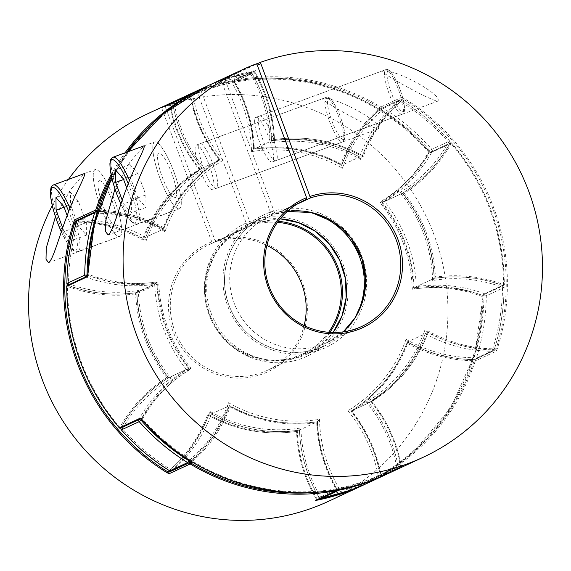 <?xml version="1.0" encoding="UTF-8"?>
<svg xmlns="http://www.w3.org/2000/svg" width="571" height="571" viewBox="0 0 571 571"><rect width="100%" height="100%" fill="white"/><g stroke="black" fill="none" stroke-linecap="round" stroke-linejoin="round"><path stroke-width="0.43" stroke-dasharray="2.85 2.14" d="M189.879 462.396A142.55 139.203 -114.9 0 1 189.843 462.424L172.057 470.697A1.977 0.414 49.3 0 1 170.401 469.362A211.841 206.866 -114.9 0 1 122.444 428.792A140.566 137.268 -114.9 0 1 171.129 378.445A140.566 137.268 -114.9 0 1 138.403 290.432A140.566 137.268 -114.9 0 1 68.477 283.673A211.841 206.866 -114.9 0 1 78.355 221.855A140.566 137.268 -114.9 0 1 146.412 240.291A140.566 137.268 -114.9 0 1 204.604 168.888A140.566 137.268 -114.9 0 1 174.305 104.115A211.841 206.866 -114.9 0 1 232.133 82.859L250.698 74.23A211.841 206.866 65.1 0 0 220.956 82.638A211.841 206.866 65.1 0 0 192.87 95.478L190.571 95.999L172.785 104.265L174.305 104.115A1.977 0.428 -118.9 0 1 173.727 102.202M270.069 143.014L271.575 140.894C270.59 116.848 264.066 94.351 252.018 73.409A1.977 1.977 0 0 0 249.92 72.467L219.892 80.961L205.895 86.706A213.825 208.8 -114.9 0 1 219.885 80.968A213.825 208.8 -114.9 0 1 249.898 72.474A1.977 1.934 65.1 0 1 251.975 73.431A142.55 139.203 -114.9 0 1 271.553 140.894L253.767 149.167A142.55 139.203 65.1 0 0 234.189 81.703A1.977 1.934 -114.9 0 0 232.104 80.747A1.977 0.414 -101.4 0 0 232.133 82.859A140.566 137.268 -114.9 0 1 251.511 151.643A140.566 137.268 -114.9 0 1 342.429 168.245A140.566 137.268 -114.9 0 1 382.056 110.232A211.841 206.866 -114.9 0 1 430.006 150.801A140.566 137.268 -114.9 0 1 381.321 201.156A140.566 137.268 -114.9 0 1 414.054 289.162A140.566 137.268 -114.9 0 1 483.98 295.921A211.841 206.866 -114.9 0 1 474.101 357.739L476.342 358.195A1.977 1.934 -114.9 0 1 474.515 359.53L492.302 351.258A1.977 0.385 -89.7 0 0 492.666 349.109A211.841 206.866 65.1 0 0 502.537 287.292A140.566 137.268 65.1 0 0 432.618 280.525A140.566 137.268 65.1 0 0 399.886 192.52A140.566 137.268 65.1 0 0 448.57 142.172A211.841 206.866 65.1 0 0 400.621 101.602A140.566 137.268 65.1 0 0 360.993 159.616A140.566 137.268 65.1 0 0 270.069 143.014A140.566 137.268 65.1 0 0 250.698 74.23A1.977 0.414 -101.4 0 0 249.92 72.467A1.977 0.414 -101.4 0 0 249.898 72.474L232.104 80.747A213.825 208.8 65.1 0 0 186.46 95.735M77.906 219.878A1.977 1.934 -114.9 0 1 78.712 219.707A1.977 0.385 -89.7 0 0 78.355 221.855L76.849 221.077M271.553 140.894A142.55 139.203 -114.9 0 1 359.552 156.968L341.715 165.297C350.137 142.957 363.277 124.043 381.15 108.554A1.977 0.414 49.3 0 0 382.056 110.232L383.434 108.376L401.22 100.103L400.621 101.602A1.977 0.414 49.3 0 0 398.958 100.268L381.171 108.54A142.55 139.203 65.1 0 0 341.765 165.24A142.55 139.203 65.1 0 0 253.767 149.167L251.511 151.643M87.92 275.365A140.566 137.268 65.1 0 0 156.968 281.803A140.566 137.268 65.1 0 0 189.693 369.808L186.382 369.458L168.581 377.781C148.917 352.707 138.346 324.299 136.876 292.545L138.403 290.432M156.968 281.803L154.705 284.279L136.919 292.552A142.55 139.203 65.1 0 0 168.595 377.731L171.129 378.445M189.529 460.24A140.566 137.268 65.1 0 0 228.593 402.719L229.256 405.724L211.384 413.989C239.178 429.064 268.527 434.431 299.44 430.07L299.425 430.056C300.432 454.109 306.955 476.614 318.996 497.548L320.324 496.734A140.566 137.268 -114.9 0 1 300.946 427.95A140.566 137.268 -114.9 0 1 210.028 411.348A140.566 137.268 -114.9 0 1 170.401 469.362L169.723 470.818M228.593 402.719A140.566 137.268 65.1 0 0 319.51 419.321L317.255 421.798L299.461 430.063L300.946 427.95M381.321 201.156L384.633 201.506L402.434 193.234C422.433 180.686 438.264 164.048 449.912 143.314A1.977 1.977 0 0 0 449.67 141.044L448.57 142.172L449.877 143.342A1.977 1.934 65.1 0 0 449.62 141.051L449.67 141.044C435.509 124.978 419.378 111.331 401.27 100.096A1.977 1.977 0 0 0 399.393 99.989A1.977 1.934 65.1 0 1 401.22 100.103A213.825 208.8 -114.9 0 1 449.62 141.051L431.833 149.324L430.006 150.801L432.09 151.615L449.877 143.342A142.55 139.203 -114.9 0 1 402.427 193.234A142.55 139.203 -114.9 0 1 434.103 278.412L434.117 278.405A142.55 139.203 -114.9 0 1 502.787 285.614L485 293.887L483.98 295.921L486.306 295.799L504.136 287.491C503.886 308.847 500.567 329.645 494.165 349.887A1.977 1.977 0 0 1 493.116 351.086A1.977 1.934 65.1 0 1 492.302 351.258A142.55 139.203 -114.9 0 1 425.274 333.685A142.55 139.203 -114.9 0 1 368.952 402.791L351.165 411.063A142.55 139.203 65.1 0 0 407.48 341.958A142.55 139.203 65.1 0 0 474.515 359.53A1.977 0.385 -89.7 0 1 474.48 359.537A1.977 1.977 0 0 0 475.322 359.359L493.116 351.086A1.977 1.934 65.1 0 0 494.129 349.923L492.666 349.109A140.566 137.268 65.1 0 1 424.603 330.673L425.274 333.685L407.48 341.958L406.045 339.302A140.566 137.268 -114.9 0 1 347.853 410.713L351.165 411.063A142.55 139.203 65.1 0 1 380.443 474.965A1.977 1.934 -114.9 0 1 379.487 477.042L397.28 468.77A213.825 208.8 -114.9 0 1 386.203 474.458L397.28 468.762A1.977 1.934 65.1 0 0 398.23 466.7L396.709 466.85A140.566 137.268 65.1 0 0 366.418 402.077A140.566 137.268 65.1 0 0 424.603 330.673M402.434 193.234L402.441 193.184C422.105 218.25 432.668 246.665 434.138 278.42L416.309 286.685A142.55 139.203 65.1 0 0 384.633 201.506A142.55 139.203 65.1 0 0 432.09 151.615A1.977 1.934 -114.9 0 0 431.833 149.324A213.825 208.8 65.1 0 0 383.434 108.376A1.977 1.934 -114.9 0 0 381.606 108.254A1.977 1.977 0 0 0 381.15 108.554A1.977 0.414 49.3 0 1 381.171 108.54A1.977 1.934 -114.9 0 1 381.606 108.254L399.393 99.989A1.977 1.934 65.1 0 0 398.958 100.268A142.55 139.203 -114.9 0 0 359.552 156.968L359.637 156.975C331.837 141.901 302.487 136.533 271.575 140.894L271.596 140.909M191.849 94.065A1.977 0.428 -118.9 0 1 192.87 95.478A140.566 137.268 65.1 0 0 223.168 160.251L219.856 159.901L202.048 168.224C187.067 149.302 177.303 127.99 172.749 104.3A1.977 1.977 0 0 1 173.141 102.701A1.977 1.934 -114.9 0 0 172.785 104.265A142.55 139.203 65.1 0 0 202.063 168.174L204.604 168.888M223.168 160.251A140.566 137.268 65.1 0 0 164.976 231.662L163.534 229.007L145.698 237.336C156.946 207.915 175.732 184.861 202.055 168.174A142.55 139.203 65.1 0 0 145.748 237.279L146.412 240.291M359.552 156.968L360.993 159.616M342.429 168.245L341.765 165.24M163.534 229.007A142.55 139.203 -114.9 0 0 97.891 211.448L131.744 216.152L163.534 229.007A142.55 139.203 -114.9 0 1 219.856 159.901A142.55 139.203 -114.9 0 1 190.571 95.999A1.977 1.934 65.1 0 1 190.771 94.693M402.427 193.234L399.886 192.52M66.921 283.516L68.477 283.673L68.177 285.35C90.589 293.565 113.501 295.971 136.897 292.559M86.392 276.564L68.177 285.35A1.977 1.977 0 0 1 67.842 285.193M414.054 289.162L416.309 286.685A142.55 139.203 65.1 0 1 485 293.887A1.977 1.934 -114.9 0 1 486.306 295.799A213.825 208.8 65.1 0 1 476.342 358.195L494.129 349.923A213.825 208.8 -114.9 0 0 504.093 287.527A1.977 1.934 65.1 0 0 502.787 285.614L502.844 285.614C480.425 277.399 457.521 274.994 434.117 278.405L432.618 280.525M502.844 285.614L502.537 287.292L504.136 287.491A1.977 1.977 0 0 0 502.844 285.614M139.324 419.385L138.931 419.35A142.55 139.203 -114.9 0 1 186.382 369.458A142.55 139.203 -114.9 0 1 154.705 284.279A142.55 139.203 -114.9 0 1 86.014 277.078A1.977 1.934 65.1 0 1 85.664 276.899M120.981 427.915A1.977 1.977 0 0 1 121.102 427.65C132.757 406.916 148.581 390.278 168.588 377.731A142.55 139.203 65.1 0 0 121.138 427.622L122.444 428.792L121.366 429.877M406.045 339.302A140.566 137.268 -114.9 0 0 474.101 357.739A1.977 0.385 -89.7 0 0 474.48 359.537C450.769 359.33 428.414 353.47 407.401 341.943L407.48 341.958M366.418 402.077L368.966 402.741C383.948 421.662 393.712 442.975 398.272 466.664A1.977 1.977 0 0 1 397.28 468.762A1.977 0.428 -118.9 0 0 397.28 468.762A1.977 0.428 -118.9 0 0 396.709 466.85A211.841 206.866 65.1 0 1 338.881 488.105L336.833 489.261A142.55 139.203 -114.9 0 1 317.255 421.798A142.55 139.203 -114.9 0 1 229.256 405.724A142.55 139.203 -114.9 0 1 191.178 461.268L213.625 435.894L229.256 405.724M347.853 410.713A140.566 137.268 -114.9 0 1 378.152 475.486L380.443 474.965L398.23 466.7A142.55 139.203 -114.9 0 0 368.952 402.791M171.621 470.975A1.977 1.934 -114.9 0 0 172.057 470.697A142.55 139.203 65.1 0 0 211.47 413.996L210.028 411.348M211.47 413.996A142.55 139.203 65.1 0 0 299.461 430.063A142.55 139.203 65.1 0 0 319.039 497.534L318.996 497.548A1.977 1.977 0 0 0 319.896 498.362M119.91 236.437A35.638 7.651 -110.2 0 0 114.557 200.1A35.638 7.651 -110.2 0 0 95.193 169.594A35.638 7.651 -110.2 0 0 95.064 169.644A35.638 7.651 -110.2 0 0 100.417 205.981A35.638 7.651 -110.2 0 0 119.782 236.494A35.638 7.651 -110.2 0 0 119.91 236.437A35.638 7.651 -110.2 0 0 114.557 200.1A35.638 7.651 -110.2 0 0 95.193 169.594A35.638 7.651 -110.2 0 0 95.064 169.644A35.638 7.651 -110.2 0 0 100.417 205.981A35.638 7.651 -110.2 0 0 119.782 236.494A35.638 7.651 -110.2 0 0 119.91 236.437M84.372 173.57L95.193 169.594L84.251 173.62L70.304 189.993L55.451 216.68M199.936 143.756A23.761 5.103 69.8 0 1 200.021 143.721A23.761 5.103 69.8 0 1 212.933 164.063A23.761 5.103 69.8 0 1 216.495 188.28A23.761 5.103 69.8 0 1 216.416 188.316A23.761 5.103 69.8 0 1 203.504 167.981A23.761 5.103 69.8 0 1 199.936 143.756M378.28 128.825C383.676 122.394 333.535 95.378 322.465 98.726C321.601 100.931 370.793 128.368 378.28 128.825L216.416 188.316M200.021 143.721L322.465 98.726M277.492 222.355A69.291 67.671 65.1 0 0 251.004 225.566L250.847 224.553A70.283 68.634 -114.9 0 1 278.241 221.327M404.254 193.319A143.535 140.166 -114.9 0 1 435.409 277.099L434.295 278.32A142.55 139.203 65.1 0 0 402.619 193.148A142.55 139.203 65.1 0 0 450.084 143.228L451.126 143.635A143.535 140.166 -114.9 0 1 404.254 193.319L402.619 193.148L381.735 202.855A142.55 139.203 -114.9 0 1 413.411 288.034A142.55 139.203 -114.9 0 1 482.131 295.25L482.245 296.499L483.023 296.613L483.416 294.336L504.3 284.629L503.522 284.522L503.008 285.536A142.55 139.203 65.1 0 0 434.295 278.32L413.411 288.034L412.283 289.261A141.558 138.232 65.1 0 0 380.086 202.684A141.558 138.232 65.1 0 0 428.486 151.943A212.833 207.837 65.1 0 0 201.163 90.946L250.847 224.553M328.396 501.345A213.825 208.8 65.1 0 0 431.448 228.272A213.825 208.8 65.1 0 0 165.533 106.42L165.768 107.976L162.135 109.311L212.284 243.217A69.291 67.671 -114.9 0 0 209.022 244.631A69.291 67.671 -114.9 0 0 175.747 333.421A69.291 67.671 -114.9 0 0 262.389 372.399A69.291 67.671 -114.9 0 0 267.456 370.293A69.291 67.671 -114.9 0 0 304.136 325.541M211.463 241.94A70.804 69.141 65.1 0 0 173.391 332.379A70.804 69.141 65.1 0 0 262.617 373.955A70.804 69.141 65.1 0 0 303.187 284.672A70.804 69.141 65.1 0 0 215.089 240.605L215.909 241.883A69.291 67.671 -114.9 0 1 266.878 245.423M148.082 113.579A213.825 208.8 65.1 0 1 161.907 107.755L196.995 91.439L247.222 225.88L247.371 226.901L212.284 243.217M99.204 180.779A23.761 5.103 69.8 0 1 99.29 180.743A23.761 5.103 69.8 0 1 112.201 201.085A23.761 5.103 69.8 0 1 115.77 225.302A23.761 5.103 69.8 0 1 115.685 225.338A23.761 5.103 69.8 0 1 102.773 205.003A23.761 5.103 69.8 0 1 99.204 180.779A23.761 5.103 69.8 0 1 99.29 180.743A23.761 5.103 69.8 0 1 112.201 201.085A23.761 5.103 69.8 0 1 115.77 225.302A23.761 5.103 69.8 0 1 115.685 225.338A23.761 5.103 69.8 0 1 102.773 205.003A23.761 5.103 69.8 0 1 99.204 180.779M196.31 145.091A23.761 5.103 69.8 0 1 196.388 145.055A23.761 5.103 69.8 0 1 209.3 165.397A23.761 5.103 69.8 0 1 212.869 189.615A23.761 5.103 69.8 0 1 212.783 189.651A23.761 5.103 69.8 0 1 199.871 169.309A23.761 5.103 69.8 0 1 196.31 145.091M68.406 179.437A213.825 208.8 65.1 0 0 52.254 205.681M165.533 106.42L200.621 90.104A213.825 208.8 -114.9 0 1 429.014 151.386L428.486 151.943L429.206 152.935A142.55 139.203 -114.9 0 1 381.735 202.855L380.086 202.684M430.777 152.792L451.661 143.085A0.992 0.964 65.1 0 0 450.084 143.228L429.206 152.935A0.992 0.964 65.1 0 1 429.635 152.536L429.635 152.536A0.992 0.964 65.1 0 1 430.777 152.792L429.014 151.386M196.995 91.439L184.818 96.506A213.825 208.8 -114.9 0 1 196.995 91.439M170.022 104.15L170.515 104.843A141.558 138.232 65.1 0 0 200.428 169.873A141.558 138.232 65.1 0 0 143.178 240.127A141.558 138.232 65.1 0 0 76.521 222.133M165.768 107.976L215.089 240.605M251.004 225.566L215.909 241.883M161.907 107.755L162.135 109.311M191.228 461.297A142.55 139.203 65.1 0 0 229.449 405.638L208.565 415.345A142.55 139.203 -114.9 0 1 170.258 471.089M317.455 421.698C286.585 426.052 257.264 420.699 229.492 405.646L229.449 405.638A142.55 139.203 65.1 0 0 317.447 421.705L296.563 431.412A142.55 139.203 -114.9 0 1 208.565 415.345L207.851 414.032A141.558 138.232 65.1 0 0 297.298 430.363L296.563 431.412C265.658 435.773 236.315 430.413 208.522 415.338L208.565 415.345M98.262 210.278A143.535 140.166 -114.9 0 1 163.399 227.429A143.535 140.166 -114.9 0 1 218.8 159.459L220.049 159.809L199.158 169.544C184.176 150.616 174.412 129.296 169.858 105.585L170.515 104.843A212.833 207.837 65.1 0 1 197.53 92.281M163.399 227.429L163.727 228.921L142.821 238.657C154.063 209.243 172.842 186.196 199.158 169.523L200.428 169.873M218.8 159.459A143.535 140.166 -114.9 0 1 190 95.957L190.785 95.864C195.332 119.553 205.089 140.859 220.056 159.787L220.049 159.809C193.762 176.468 174.997 199.493 163.749 228.885L163.727 228.921A142.55 139.203 65.1 0 0 97.919 211.356M168.581 104.828A0.992 0.964 -114.9 0 1 169.88 105.585L190.764 95.878A0.992 0.964 -114.9 0 0 190.072 95.1A0.992 0.992 0 0 1 190.785 95.864L190.764 95.878A142.55 139.203 65.1 0 0 220.049 159.809L220.049 159.809A142.55 139.203 65.1 0 0 163.727 228.921M76.857 221.063A142.55 139.203 -114.9 0 1 142.843 238.628L143.178 240.127M229.449 405.638L230.163 406.945A143.535 140.166 -114.9 0 1 192.163 461.875M316.712 422.747L317.462 421.712C318.482 445.758 325.013 468.256 337.061 489.19L336.398 489.597A143.535 140.166 -114.9 0 1 316.712 422.747A143.535 140.166 -114.9 0 1 230.163 406.945M317.447 421.705A142.55 139.203 65.1 0 0 337.04 489.197L337.061 489.19A0.992 0.992 0 0 1 337.19 489.64A0.992 0.964 -114.9 0 0 337.04 489.197L316.156 498.911A142.55 139.203 -114.9 0 1 296.563 431.412L296.542 431.412C297.555 455.48 304.086 477.984 316.141 498.933L316.156 498.911A0.992 0.964 -114.9 0 1 315.742 500.296L316.141 498.933M201.163 90.946L200.621 90.104C278.898 61.011 373.684 86.449 429.042 151.379L430.241 152.5L450.519 142.829A0.992 0.992 0 0 1 451.682 143.078L451.126 143.635A212.833 207.837 65.1 0 1 503.522 284.522A143.535 140.166 -114.9 0 0 435.409 277.099M297.298 430.363A141.558 138.232 65.1 0 0 317.141 499.097L316.156 498.911M483.045 296.599L474.587 354.712L450.726 407.965L413.283 452.282L390.328 469.99L365.126 484.258A213.825 208.8 -114.9 0 0 483.023 296.613L483.23 294.879L503.743 285.507A0.992 0.964 -114.9 0 0 504.3 284.629A213.825 208.8 -114.9 0 0 451.661 143.085L451.682 143.078C486.042 184.076 503.586 231.255 504.321 284.608A0.992 0.992 0 0 1 503.743 285.507A0.992 0.964 -114.9 0 1 503.008 285.536L482.131 295.25A0.992 0.964 65.1 0 0 482.866 295.221A0.992 0.964 65.1 0 0 482.866 295.214A0.992 0.964 65.1 0 0 483.416 294.336M319.225 498.676A212.833 207.837 65.1 0 1 317.141 499.097L317.219 499.611M179.458 208.743A35.638 7.651 -110.2 0 0 174.112 172.413A35.638 7.651 -110.2 0 0 154.748 141.901A35.638 7.651 -110.2 0 0 154.62 141.951A35.638 7.651 -110.2 0 0 159.973 178.288A35.638 7.651 -110.2 0 0 179.337 208.8A35.638 7.651 -110.2 0 0 179.458 208.743A35.638 7.651 69.8 0 1 179.337 208.8A35.638 7.651 69.8 0 1 159.973 178.288A35.638 7.651 69.8 0 1 154.62 141.951A35.638 7.651 69.8 0 1 154.748 141.901A35.638 7.651 69.8 0 1 174.112 172.413A35.638 7.651 69.8 0 1 179.458 208.743M143.928 145.876L154.748 141.901L143.806 145.926L129.86 162.3L115.007 188.987M175.318 197.616A23.761 5.103 -110.2 0 0 171.757 173.391A23.761 5.103 -110.2 0 0 158.845 153.049A23.761 5.103 -110.2 0 0 158.759 153.085A23.761 5.103 -110.2 0 0 162.328 177.31A23.761 5.103 -110.2 0 0 175.24 197.645A23.761 5.103 -110.2 0 0 175.318 197.616A23.761 5.103 -110.2 0 0 171.757 173.391A23.761 5.103 -110.2 0 0 158.845 153.049A23.761 5.103 -110.2 0 0 158.759 153.085A23.761 5.103 -110.2 0 0 162.328 177.31A23.761 5.103 -110.2 0 0 175.24 197.645A23.761 5.103 -110.2 0 0 175.318 197.616M255.858 117.398A23.761 5.103 69.8 0 1 255.944 117.362A23.761 5.103 69.8 0 1 268.855 137.704A23.761 5.103 69.8 0 1 272.424 161.928A23.761 5.103 69.8 0 1 272.338 161.957A23.761 5.103 69.8 0 1 259.427 141.622A23.761 5.103 69.8 0 1 255.858 117.398M259.491 116.063A23.761 5.103 69.8 0 1 259.577 116.027A23.761 5.103 69.8 0 1 272.488 136.369A23.761 5.103 69.8 0 1 276.05 160.594A23.761 5.103 69.8 0 1 275.964 160.629A23.761 5.103 69.8 0 1 263.06 140.288A23.761 5.103 69.8 0 1 259.491 116.063M437.836 101.131C443.232 94.707 393.091 67.685 382.013 71.032C381.157 73.238 430.348 100.674 437.836 101.131L275.964 160.629M259.577 116.027L382.013 71.032M401.156 465.379L402.512 466.107A0.992 0.964 65.1 0 0 402.512 466.107L381.628 475.814A0.992 0.992 0 0 1 380.236 475.101C375.682 451.411 365.925 430.106 350.965 411.177L371.864 401.42C386.845 420.349 396.609 441.668 401.156 465.379L401.135 465.379A0.992 0.964 65.1 0 0 402.576 466.072L381.699 475.779A0.992 0.964 -114.9 0 1 380.257 475.086L381.014 475.008A143.535 140.166 65.1 0 0 352.221 411.505L350.972 411.156A142.55 139.203 -114.9 0 1 380.257 475.086L401.135 465.379L400.499 466.122A212.833 207.837 -114.9 0 1 142.529 419.021A141.558 138.232 -114.9 0 1 190.935 368.281A141.558 138.232 -114.9 0 1 158.817 283.923A1.977 1.934 -114.9 0 0 156.575 282.024A141.558 138.232 -114.9 0 1 88.769 274.465L88.89 275.714A142.55 139.203 65.1 0 0 156.533 283.088L135.648 292.802A142.55 139.203 -114.9 0 1 68.006 285.429L67.492 286.442L66.7 286.356M141.986 419.557L142.529 419.021L141.815 418.029L120.931 427.736A142.55 139.203 -114.9 0 1 168.402 377.816L166.768 377.645A143.535 140.166 65.1 0 0 119.889 427.329L120.931 427.736A0.992 0.964 -114.9 0 1 120.574 428.1M297.02 204.168L275.365 214.239A69.291 67.671 -114.9 0 1 287.234 211.448L275.358 214.239L274.829 213.404L225.138 79.797A212.833 207.837 -114.9 0 1 253.881 71.867L253.867 70.804L255.501 70.597L234.617 80.304L234.617 81.367L233.982 81.767A142.55 139.203 -114.9 0 1 253.574 149.259L274.465 139.545L273.716 140.602A141.558 138.232 -114.9 0 1 363.17 156.932A141.558 138.232 -114.9 0 1 403.219 99.133A212.833 207.837 -114.9 0 1 496.085 348.838A141.558 138.232 -114.9 0 1 427.843 330.837A141.558 138.232 -114.9 0 1 370.593 401.085A141.558 138.232 -114.9 0 1 400.499 466.122L401.177 466.9L402.576 466.072M253.867 70.804A213.825 208.8 65.1 0 0 224.988 78.777L256.622 64.066M300.382 202.255L271.732 215.574L221.512 81.132L221.355 80.111L256.45 63.795M497.198 349.067L496.17 351.229A0.992 0.964 65.1 0 0 495.235 349.909L496.085 348.838L497.198 349.067A213.825 208.8 65.1 0 0 403.904 98.205L403.219 99.133L401.884 98.897A142.55 139.203 65.1 0 0 362.449 155.619L362.492 155.619C334.706 140.552 305.364 135.191 274.465 139.545A142.55 139.203 65.1 0 0 254.859 72.053L254.873 72.032C266.935 92.98 273.466 115.485 274.473 139.552A142.55 139.203 65.1 0 1 362.449 155.619L363.17 156.932M340.858 164.02A143.535 140.166 65.1 0 0 254.302 148.217A143.535 140.166 65.1 0 0 234.617 81.367A212.833 207.837 -114.9 0 1 380.172 107.94A143.535 140.166 65.1 0 0 340.858 164.02L341.565 165.326A142.55 139.203 -114.9 0 1 381 108.611L380.172 107.94L380.85 107.005L401.734 97.298L403.904 98.205M221.512 81.132A212.833 207.837 -114.9 0 0 88.769 274.465L87.977 274.365M119.332 427.886L119.889 427.329A212.833 207.837 -114.9 0 1 67.492 286.442A143.535 140.166 65.1 0 0 135.605 293.865L136.769 293.751A142.55 139.203 -114.9 0 0 168.402 377.816L189.286 368.109A142.55 139.203 65.1 0 0 141.815 418.029A0.992 0.964 65.1 0 1 141.387 418.429A0.992 0.964 65.1 0 0 141.387 418.429L140.987 418.614M352.221 411.505A143.535 140.166 65.1 0 0 407.615 343.535L407.287 342.043L428.171 332.336L427.843 330.837M254.302 148.217L253.574 149.259C284.429 144.913 313.75 150.266 341.529 165.319L362.449 155.619M350.965 411.156C377.26 394.497 396.024 371.471 407.266 342.079L407.287 342.043A142.55 139.203 -114.9 0 1 350.972 411.156M401.135 465.379A142.55 139.203 65.1 0 0 371.857 401.442L370.593 401.085M407.615 343.535A143.535 140.166 65.1 0 0 474.173 360.701A212.833 207.837 -114.9 0 1 381.014 475.008L381.699 475.779A213.825 208.8 65.1 0 0 475.286 360.936L474.173 360.701L474.351 359.623A142.55 139.203 -114.9 0 1 407.287 342.043M190.935 368.281L189.286 368.109A142.55 139.203 65.1 0 1 157.653 284.037A0.992 0.964 65.1 0 0 156.533 283.088L156.575 282.024M273.716 140.602A141.558 138.232 -114.9 0 0 253.881 71.867L254.859 72.053L233.982 81.767C246.001 102.709 252.539 125.206 253.553 149.252L253.574 149.259A142.55 139.203 -114.9 0 1 341.565 165.326M224.988 78.777L225.138 79.797M271.732 215.574L268.47 216.987A69.291 67.671 -114.9 0 1 271.732 215.574M62.682 227.886L64.045 231.562L71.896 240.477L71.782 227.965L67.157 215.538M70.597 204.803L78.562 226.223L86.414 235.138L86.3 222.626L78.334 201.206L70.483 192.291L70.597 204.803L64.059 207.202M70.483 192.291L55.958 197.623M78.334 201.206L63.809 206.538M86.3 222.626L71.782 227.965M86.414 235.138L71.896 240.477M78.562 226.223L64.045 231.562M126.712 187.845L131.33 200.271L131.451 212.783L123.6 203.868L122.23 200.193M130.031 164.598L137.882 173.513L145.855 194.932L145.969 207.444L138.118 198.53L130.152 177.11L130.031 164.598L115.513 169.937M137.882 173.513L123.365 178.844M130.152 177.11L123.614 179.508M138.118 198.53L123.6 203.868M145.969 207.444L131.451 212.783M145.855 194.932L131.33 200.271M250.698 221.148A73.252 71.532 65.1 0 0 209.072 314.478A73.252 71.532 65.1 0 0 301.759 358.445A73.252 71.532 65.1 0 0 343.378 265.115A73.252 71.532 65.1 0 0 250.698 221.148M304.314 211.277A71.275 69.598 65.1 0 0 269.562 214.553A71.275 69.598 65.1 0 0 264.352 216.716A71.275 69.598 65.1 0 0 230.127 308.047A71.275 69.598 65.1 0 0 319.246 348.139A71.275 69.598 65.1 0 0 324.456 345.976L306.67 354.248L321.23 345.07L333.057 332.5A71.275 69.598 -114.9 0 1 306.67 354.248A71.275 69.598 -114.9 0 1 301.452 356.411A71.275 69.598 -114.9 0 1 212.333 316.32A71.275 69.598 -114.9 0 1 246.565 224.988A71.275 69.598 -114.9 0 1 251.775 222.826A71.275 69.598 -114.9 0 1 280.204 218.807M320.317 349.816A73.252 71.532 -114.9 0 1 227.636 305.849A73.252 71.532 -114.9 0 1 269.262 212.519A73.252 71.532 -114.9 0 1 361.943 256.486A73.252 71.532 -114.9 0 1 320.317 349.816M366.775 483.501A213.825 208.8 65.1 0 0 379.487 477.042A1.977 0.428 -118.9 0 1 378.152 475.486A211.841 206.866 -114.9 0 1 350.059 488.326A211.841 206.866 -114.9 0 1 320.324 496.734A1.977 0.414 -101.4 0 0 321.08 498.497M280.197 218.821L251.768 222.826L246.565 224.988L264.352 216.716C230.32 231.462 214.446 276.364 231.248 310.496C245.651 343.585 286.521 361.043 319.253 348.139L324.456 345.976A71.275 69.598 65.1 0 0 354.37 318.918M121.009 427.9A1.977 1.934 -114.9 0 1 121.138 427.622L138.931 419.35A1.977 1.934 65.1 0 0 138.803 419.628M319.931 498.347A1.977 1.934 65.1 0 1 319.039 497.534L336.833 489.261A1.977 1.934 -114.9 0 0 337.19 489.718M145.748 237.279A142.55 139.203 65.1 0 0 78.712 219.707L96.499 211.434A142.55 139.203 -114.9 0 1 96.57 211.434M67.878 285.172A1.977 1.934 -114.9 0 0 68.227 285.35A142.55 139.203 65.1 0 0 136.919 292.552M189.693 369.808A140.566 137.268 65.1 0 0 141.579 419.15M319.51 419.321A140.566 137.268 65.1 0 0 338.881 488.105A1.977 0.414 -101.4 0 1 339.053 489.304M164.976 231.662A140.566 137.268 65.1 0 0 97.334 213.226M247.371 226.901A69.291 67.671 65.1 0 0 244.11 228.314A69.291 67.671 65.1 0 0 210.835 317.105A69.291 67.671 65.1 0 0 297.477 356.083A69.291 67.671 65.1 0 0 302.544 353.977A69.291 67.671 65.1 0 0 328.611 332.293M329.888 332.379A70.283 68.634 -114.9 0 1 298.019 356.925A70.283 68.634 -114.9 0 1 209.443 315.663A70.283 68.634 -114.9 0 1 247.222 225.88M320.195 498.469A212.833 207.837 65.1 0 0 347.696 490.51A212.833 207.837 65.1 0 0 482.245 296.499A141.558 138.232 65.1 0 0 412.283 289.261M111.102 174.812A213.825 208.8 -114.9 0 1 125.07 152.807M169.266 470.568A141.558 138.232 65.1 0 0 207.851 414.032M171.143 471.132L189.836 462.439M324.735 491.445A212.833 207.837 65.1 0 0 336.398 489.597L336.426 489.775M142.843 238.628A142.55 139.203 -114.9 0 1 199.165 169.523A142.55 139.203 -114.9 0 1 169.88 105.585L168.502 104.857M96.663 211.341L75.786 221.048M189.608 95.378L190 95.957A212.833 207.837 65.1 0 0 153.299 122.758M126.919 152.129A212.833 207.837 65.1 0 0 111.452 176.475M401.734 97.298A0.992 0.964 -114.9 0 1 401.884 98.897L381 108.611A0.992 0.964 -114.9 0 0 380.85 107.005A213.825 208.8 65.1 0 0 234.617 80.304A0.992 0.964 65.1 0 0 233.982 81.767A0.992 0.992 0 0 1 234.395 80.375L255.28 70.668A0.992 0.964 -114.9 0 1 255.287 70.668A0.992 0.964 -114.9 0 1 255.501 70.597M87.863 275.957A0.992 0.964 65.1 0 1 88.148 275.743A0.992 0.964 65.1 0 0 88.148 275.743A0.992 0.964 65.1 0 1 88.89 275.714L68.006 285.429A0.992 0.964 65.1 0 0 67.342 285.421M140.923 418.514A0.992 0.964 65.1 0 0 141.38 418.429L140.773 418.464M362 326.334L326.905 342.65L343.228 331.872A69.291 67.671 -114.9 0 1 326.905 342.65A69.291 67.671 -114.9 0 1 321.837 344.756A69.291 67.671 -114.9 0 1 235.195 305.778A69.291 67.671 -114.9 0 1 268.47 216.987L303.565 200.671M221.355 80.111A213.825 208.8 65.1 0 0 207.53 85.936M111.773 177.874L127.861 151.779A213.825 208.8 65.1 0 0 111.78 177.888M387.845 473.702A213.825 208.8 65.1 0 0 401.177 466.9M428.193 332.308C416.951 361.721 398.173 384.768 371.857 401.442A142.55 139.203 65.1 0 0 428.171 332.336A142.55 139.203 65.1 0 0 495.235 349.909L474.351 359.623A0.992 0.964 65.1 0 1 475.286 360.936L496.17 351.229M271.196 214.732L274.829 213.404M166.768 377.645A143.535 140.166 65.1 0 1 135.605 293.865L135.648 292.802A0.992 0.964 65.1 0 1 136.769 293.751L157.653 284.037L158.817 283.923M254.859 72.053A0.992 0.964 -114.9 0 1 255.28 70.668L254.873 72.032M69.983 208.301A35.638 7.651 69.8 0 1 78.163 251.782A35.638 7.651 69.8 0 1 78.034 251.832A35.638 7.651 69.8 0 1 58.67 221.32A35.638 7.651 69.8 0 1 53.324 184.99M61.333 231.776A33.66 7.223 -110.2 0 0 75.657 250.59A33.66 7.223 -110.2 0 0 68.734 211.456M326.077 97.391A23.761 5.103 -110.2 0 0 329.645 121.616A23.761 5.103 -110.2 0 0 342.55 141.958A23.761 5.103 -110.2 0 0 342.636 141.922A23.761 5.103 -110.2 0 0 339.074 117.697A23.761 5.103 -110.2 0 0 326.162 97.356A23.761 5.103 -110.2 0 0 326.077 97.391M343.763 139.403A21.777 4.675 69.8 0 1 331.915 120.966A21.777 4.675 69.8 0 1 328.582 98.583A21.777 4.675 69.8 0 1 340.423 117.012A21.777 4.675 69.8 0 1 343.763 139.403M112.88 157.296A35.638 7.651 -110.2 0 0 118.226 193.626A35.638 7.651 -110.2 0 0 137.59 224.139A35.638 7.651 -110.2 0 0 137.718 224.089A35.638 7.651 -110.2 0 0 129.538 180.607M128.289 183.762A33.66 7.223 69.8 0 1 135.213 222.897A33.66 7.223 69.8 0 1 120.888 204.09M402.191 114.229A23.761 5.103 69.8 0 1 402.105 114.264A23.761 5.103 69.8 0 1 389.194 93.922A23.761 5.103 69.8 0 1 385.632 69.698A23.761 5.103 69.8 0 1 385.718 69.669A23.761 5.103 69.8 0 1 398.622 90.004A23.761 5.103 69.8 0 1 402.191 114.229M388.137 70.89A21.777 4.675 -110.2 0 0 391.47 93.28A21.777 4.675 -110.2 0 0 403.319 111.709A21.777 4.675 -110.2 0 0 399.978 89.319A21.777 4.675 -110.2 0 0 388.137 70.89M425.316 333.628C414.075 363.049 395.289 386.103 368.959 402.791M209.022 244.631L244.11 228.314C210.692 242.775 195.368 287.077 212.305 320.338C226.594 352 265.943 368.502 297.484 356.083L267.456 370.293M196.388 145.055L326.162 97.356C327.647 96.585 329.496 97.484 331.701 100.046C335.912 106.12 338.889 111.909 340.623 117.405C345.591 132.272 346.311 140.423 342.786 141.865L212.783 189.651M48.414 262.717L119.782 236.494L76.428 252.039L74.608 251.476L71.539 248.992L68.092 244.488L61.311 231.847M255.944 117.362L385.718 69.669C387.202 68.891 389.051 69.79 391.256 72.353C395.467 78.427 398.444 84.215 400.171 89.711C405.146 104.579 405.867 112.73 402.334 114.171L272.338 161.957M107.969 235.031L179.337 208.8L135.984 224.346L134.164 223.789L131.094 221.298L127.647 216.794L120.866 204.154"/><path stroke-width="0.86" d="M97.334 213.226A140.566 137.268 65.1 0 0 96.913 213.226A1.977 0.385 -89.7 0 0 96.535 211.42A1.977 0.385 -89.7 0 0 96.499 211.434A1.977 1.934 65.1 0 0 94.679 212.769L76.849 221.077C70.454 241.319 67.128 262.118 66.886 283.473L66.921 283.516M96.57 211.434A142.55 139.203 -114.9 0 1 97.891 211.448L96.535 211.42A1.977 1.977 0 0 0 95.692 211.605L77.906 219.878A1.977 1.934 -114.9 0 0 76.892 221.041A213.825 208.8 65.1 0 0 66.921 283.437L84.715 275.165L87.042 275.044A211.841 206.866 65.1 0 1 96.913 213.226L94.679 212.769A213.825 208.8 -114.9 0 0 84.715 275.165A1.977 1.934 65.1 0 0 85.664 276.899M67.878 285.172A1.977 1.934 -114.9 0 1 66.921 283.437L66.886 283.473A1.977 1.977 0 0 0 67.842 285.193M87.92 275.365A140.566 137.268 65.1 0 1 87.042 275.044L86.392 276.564M141.579 419.15A140.566 137.268 65.1 0 0 141.008 420.163L139.324 419.385M121.009 427.9A1.977 1.934 -114.9 0 0 121.395 429.913A213.825 208.8 65.1 0 0 169.794 470.861L187.588 462.589L188.965 460.733A211.841 206.866 65.1 0 1 141.008 420.163L139.188 421.641L121.366 429.877M120.981 427.915A1.977 1.977 0 0 0 121.345 429.92C135.513 445.987 151.643 459.634 169.744 470.868A1.977 1.977 0 0 0 171.621 470.975A1.977 1.934 -114.9 0 1 169.794 470.861L169.723 470.818M189.529 460.24A140.566 137.268 65.1 0 1 188.965 460.733A1.977 0.414 49.3 0 1 189.865 462.41A1.977 0.414 49.3 0 1 189.843 462.424A1.977 1.934 65.1 0 1 189.408 462.703L171.621 470.975M55.451 216.68L46.258 247.985L46.008 259.184L48.535 262.667C53.046 260.554 60.034 233.339 67.785 213.889C74.423 194.882 87.078 173.598 84.251 173.62M125.07 152.807A213.825 208.8 -114.9 0 1 189.322 95.186L169.844 104.065A213.825 208.8 -114.9 0 1 183.17 97.263L148.082 113.579A213.825 208.8 65.1 0 0 68.406 179.437M52.254 205.681A213.825 208.8 65.1 0 0 87.327 452.51A213.825 208.8 65.1 0 0 328.396 501.345L363.484 485.029A213.825 208.8 -114.9 0 1 347.846 491.524A213.825 208.8 -114.9 0 1 317.148 500.16L315.513 500.367L336.398 490.66A213.825 208.8 -114.9 0 1 190.172 463.959L169.287 473.666A0.992 0.964 -114.9 0 1 169.137 472.067L171.143 471.132M76.521 222.133A141.558 138.232 65.1 0 0 74.937 222.126A212.833 207.837 65.1 0 0 167.795 471.832L167.11 472.759L169.287 473.666M75.786 221.048A0.992 0.964 -114.9 0 1 74.851 219.735L73.816 221.898L74.937 222.126L75.786 221.048A142.55 139.203 -114.9 0 1 76.857 221.063M266.878 245.423A69.291 67.671 -114.9 0 1 304.136 325.541M97.919 211.356A142.55 139.203 65.1 0 0 96.663 211.341L96.849 210.264A143.535 140.166 -114.9 0 1 98.262 210.278M74.851 219.735L95.735 210.028L96.849 210.264A212.833 207.837 65.1 0 1 111.452 176.475M192.163 461.875A143.535 140.166 -114.9 0 1 190.842 463.024L190.015 462.353A142.55 139.203 65.1 0 0 191.228 461.297M324.735 491.445A212.833 207.837 65.1 0 1 190.842 463.024L190.172 463.959A0.992 0.964 65.1 0 1 190.015 462.353L189.836 462.439M169.266 470.568A141.558 138.232 65.1 0 1 167.795 471.832L169.137 472.067A142.55 139.203 -114.9 0 0 170.258 471.089M317.219 499.611L317.148 500.16M115.007 188.987L105.813 220.292L105.564 231.498L108.09 234.974C112.601 232.861 119.582 205.646 127.34 186.196C133.978 167.196 146.633 145.905 143.806 145.926M300.382 202.255L306.827 199.258A69.291 67.671 -114.9 0 0 303.565 200.671A69.291 67.671 -114.9 0 0 270.29 289.461A69.291 67.671 -114.9 0 0 356.932 328.439A69.291 67.671 -114.9 0 0 362 326.334A69.291 67.671 -114.9 0 0 395.646 238.457A69.291 67.671 -114.9 0 0 310.453 197.923L260.897 63.738L257.264 65.073L256.45 63.795A213.825 208.8 65.1 0 0 242.625 69.612A213.825 208.8 65.1 0 0 143.449 351.543A213.825 208.8 65.1 0 0 422.94 457.385A213.825 208.8 65.1 0 0 525.991 184.305A213.825 208.8 65.1 0 0 260.076 62.46L256.622 64.066M306.827 199.258L306.591 197.702A70.804 69.141 65.1 0 0 268.52 288.148A70.804 69.141 65.1 0 0 357.753 329.717A70.804 69.141 65.1 0 0 398.322 240.441A70.804 69.141 65.1 0 0 310.224 196.374M310.453 197.923L297.02 204.168M87.863 275.957A0.992 0.964 65.1 0 0 87.599 276.628L94.194 224.581L111.773 177.874M141.986 419.557L140.238 418.172A0.992 0.964 65.1 0 0 140.923 418.514M306.591 197.702L257.264 65.073M260.897 63.738L260.076 62.46M120.574 428.1A0.992 0.964 -114.9 0 1 120.502 428.136A0.992 0.992 0 0 1 119.332 427.886L140.238 418.172M119.332 427.886C84.972 386.888 67.428 339.709 66.7 286.356L66.721 286.335A213.825 208.8 65.1 0 0 119.36 427.879A0.992 0.964 -114.9 0 0 120.502 428.136L140.987 418.614M67.157 215.538L63.809 206.538L55.958 197.623L56.079 210.135L62.682 227.886M64.059 207.202L56.079 210.135M122.23 200.193L115.635 182.442L115.513 169.937L123.365 178.844L126.712 187.845M123.614 179.508L115.635 182.442M351.136 489.997A213.825 208.8 65.1 0 0 366.775 483.501L351.129 490.004L321.102 498.497A213.825 208.8 65.1 0 0 351.136 489.997M138.803 419.628A1.977 1.934 65.1 0 0 139.188 421.641A213.825 208.8 -114.9 0 0 187.588 462.589A1.977 1.934 65.1 0 0 189.408 462.703A1.977 1.977 0 0 0 189.865 462.41L191.178 461.268A142.55 139.203 -114.9 0 1 189.879 462.396M280.204 218.807A71.275 69.598 -114.9 0 1 339.724 260.269A71.275 69.598 -114.9 0 1 333.071 332.5L341.965 315.956L346.176 297.512L345.398 278.505L339.681 260.29L329.438 244.181L315.406 231.334L298.59 222.676L280.197 218.821M354.37 318.918A71.275 69.598 65.1 0 0 304.314 211.277M366.775 483.501L386.203 474.458A213.825 208.8 -114.9 0 1 384.561 475.229A213.825 208.8 -114.9 0 1 368.923 481.724A213.825 208.8 -114.9 0 1 338.91 490.218L321.123 498.49A1.977 0.414 -101.4 0 0 321.123 498.49A1.977 0.414 -101.4 0 1 321.08 498.497M173.734 102.202A1.977 1.977 0 0 0 173.141 102.701A1.977 1.934 -114.9 0 1 173.741 102.195L191.528 93.922A213.825 208.8 -114.9 0 1 204.247 87.463A213.825 208.8 -114.9 0 1 205.895 86.706L186.46 95.735A213.825 208.8 65.1 0 0 173.741 102.195A1.977 0.428 -118.9 0 0 173.734 102.202A1.977 0.428 -118.9 0 0 173.727 102.202L186.46 95.735M191.849 94.065A1.977 0.428 -118.9 0 0 191.528 93.922A1.977 1.934 65.1 0 0 190.771 94.693M337.19 489.718A1.977 1.934 -114.9 0 0 338.91 490.218A1.977 0.414 -101.4 0 0 339.053 489.304M319.931 498.347A1.977 1.934 65.1 0 0 321.123 498.49A1.977 1.977 0 0 1 319.896 498.362M328.611 332.293A69.291 67.671 65.1 0 0 334.685 262.617A69.291 67.671 65.1 0 0 277.492 222.355M278.241 221.327A70.283 68.634 -114.9 0 1 335.755 262.118A70.283 68.634 -114.9 0 1 329.888 332.379M365.126 484.258A213.825 208.8 -114.9 0 1 363.484 485.029L365.126 484.258M189.465 95.114A0.992 0.964 -114.9 0 1 190.072 95.1A0.992 0.992 0 0 0 189.394 95.15A0.992 0.964 -114.9 0 1 189.465 95.114M167.11 472.759A213.825 208.8 -114.9 0 1 73.816 221.898M96.663 211.341A0.992 0.964 -114.9 0 1 95.735 210.028A213.825 208.8 -114.9 0 1 111.102 174.812M183.17 97.263A213.825 208.8 -114.9 0 1 184.818 96.506L183.17 97.263M319.225 498.676A212.833 207.837 65.1 0 0 320.195 498.469M153.299 122.758A212.833 207.837 65.1 0 0 126.919 152.129M168.438 104.893A0.992 0.964 -114.9 0 1 168.502 104.857L189.394 95.15A0.992 0.964 -114.9 0 0 189.322 95.186L189.608 95.378M336.426 489.775L336.398 490.66A0.992 0.964 -114.9 0 0 336.619 490.589A0.992 0.992 0 0 0 337.19 489.64A0.992 0.964 -114.9 0 1 336.619 490.589L315.742 500.296A0.992 0.964 -114.9 0 1 315.734 500.296A0.992 0.964 -114.9 0 1 315.513 500.367M287.234 211.448A69.291 67.671 -114.9 0 1 359.045 251.283A69.291 67.671 -114.9 0 1 343.235 331.872L354.998 317.947L362.642 301.274L365.626 280.154L362.078 258.998L351.201 238.314L334.249 222.347L311.638 212.555L287.234 211.448M207.53 85.936A213.825 208.8 65.1 0 0 127.868 151.779L163.534 113.708L207.53 85.936L242.625 69.612M111.78 177.888A213.825 208.8 65.1 0 0 87.991 274.351M87.599 276.628L66.721 286.335A0.992 0.964 65.1 0 1 67.271 285.457A0.992 0.992 0 0 0 66.7 286.356M142.001 419.578A213.825 208.8 65.1 0 0 387.845 473.702L422.94 457.385M67.342 285.421A0.992 0.964 65.1 0 0 67.271 285.457L87.841 275.893M68.734 211.456A33.66 7.223 -110.2 0 0 52.197 187.509A33.66 7.223 -110.2 0 0 61.333 231.776M53.324 184.99A35.638 7.651 69.8 0 1 53.453 184.933A35.638 7.651 69.8 0 1 69.983 208.301M120.888 204.09A33.66 7.223 69.8 0 1 111.752 159.816A33.66 7.223 69.8 0 1 128.289 183.762M129.538 180.607A35.638 7.651 -110.2 0 0 113.001 157.239A35.638 7.651 -110.2 0 0 112.88 157.296M77.906 219.878A1.977 1.977 0 0 0 76.849 221.077M141.38 418.429L140.773 418.464L141.979 419.585C201.492 489.768 306.82 512.965 387.845 473.702M88.148 275.75L87.784 276.079L87.977 274.365M61.311 231.847L57.079 221.491L53.26 209.621L50.626 196.959L50.334 191.449L51.062 187.438L52.111 185.803L53.453 184.933L84.372 173.57M120.866 204.154L116.634 193.805L112.815 181.928L110.182 169.266L109.889 163.756L110.617 159.744L111.659 158.11L113.001 157.239L143.928 145.876"/></g></svg>
